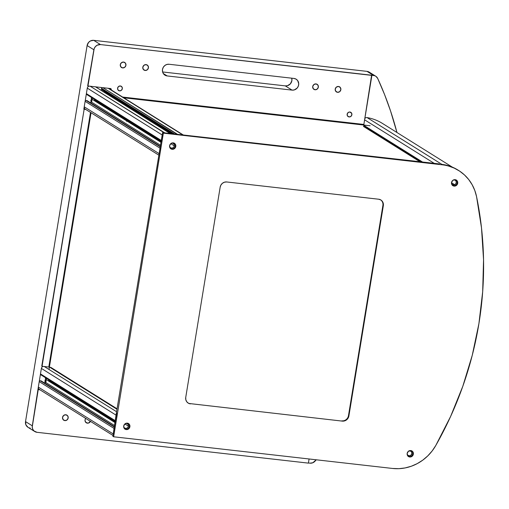 <?xml version="1.0" encoding="UTF-8"?>
<svg xmlns="http://www.w3.org/2000/svg" width="509" height="509" viewBox="0 0 509 509"><rect width="100%" height="100%" fill="white"/><g stroke="black" fill="none" stroke-linecap="round" stroke-linejoin="round"><path stroke-width="0.76" d="M171.673 143.105A2.57 2.405 -58 0 1 174.332 145.879L170.782 143.659L174.332 145.879A2.57 2.405 -58 0 1 169.567 146.477M94.604 99.433A2.57 2.405 122 0 0 95.641 100.935L161.079 141.858M159.107 153.903A2.392 2.24 -58 0 1 159.132 153.667L84.22 106.82A2.392 2.24 122 0 0 85.2 109.104L158.897 155.188M87.192 100.731A0.356 0.337 122 0 0 86.956 100.585L86.174 100.496L160.265 146.834L86.174 100.496A0.954 0.897 122 0 0 85.118 101.329L160.03 148.176L85.118 101.329L84.22 106.82L159.132 153.667L160.03 148.176A0.954 0.897 -58 0 1 160.068 148.03M86.956 100.585L160.322 146.465L86.956 100.585M90.379 102.691L91.283 101.978L160.52 145.275L91.283 101.978A3.588 3.359 122 0 0 91.728 101.565M92.676 99.611L161.003 142.342M161.283 140.618A0.954 0.897 -58 0 1 161.296 140.471L86.377 93.624A0.954 0.897 122 0 0 86.772 94.534L161.69 141.381M89.113 86.11A2.392 2.24 122 0 0 87.281 88.133L162.193 134.98L87.281 88.133L86.377 93.624L161.296 140.471L162.193 134.98A2.392 2.24 -58 0 1 162.244 134.751M164.382 132.894L90.195 86.231L164.827 132.9L170.114 133.504L95.488 86.835L170.114 133.504A0.954 0.897 -58 0 1 170.47 133.625L95.552 86.778M103.912 92.002L104.491 91.544L171.921 133.708M102.124 87.586A0.954 0.897 122 0 0 101.577 88.331L101.437 89.145L172.869 133.816L101.437 89.145A0.356 0.337 122 0 0 101.724 89.533M101.577 88.331L174.632 134.013L101.577 88.331M177.183 134.376L102.913 87.675L177.539 134.344L182.833 134.949L108.201 88.273L182.833 134.949A2.392 2.24 -58 0 1 183.717 135.254L108.799 88.407A2.392 2.24 122 0 0 108.672 88.331M159.101 154.125L160.157 147.826M161.302 140.834L162.314 134.529M164.827 132.9L170.445 133.612M177.539 134.344L183.259 135.038M169.522 146.312L170.229 147.54L171.508 148.113L172.92 147.845L173.995 146.815L174.371 145.383L173.919 144.022L172.793 143.194L171.368 143.175M420.631 161.798L363.719 126.213L420.631 161.798M363.458 126.417L419.9 161.716M91.964 100.095A5.637 5.281 -58 0 1 91.016 100.298M90.424 421.363A2.99 2.8 -58 0 1 87.383 423.164L85.442 421.948L87.383 423.164A2.99 2.8 -58 0 1 85.728 418.423M65.833 414.765A2.99 2.8 -58 0 1 68.009 418.608A2.99 2.8 -58 0 1 64.878 420.606L62.938 419.397L64.878 420.606A2.99 2.8 -58 0 1 62.702 416.763A2.99 2.8 -58 0 1 65.833 414.765L67.684 415.847L68.168 418.004L67.003 419.976L64.878 420.606L63.027 419.524L62.543 417.367L63.701 415.395L65.833 414.765M120.359 85.97A2.513 2.348 -58 0 1 122.185 89.196A2.513 2.348 -58 0 1 119.558 90.876L117.929 89.858L119.558 90.876A2.513 2.348 -58 0 1 117.732 87.65A2.513 2.348 -58 0 1 120.359 85.97L121.918 86.88L122.325 88.687L121.346 90.347L119.558 90.876L118.005 89.966L117.598 88.152L118.572 86.498L120.359 85.97M123.592 62.066A2.99 2.8 -58 0 1 125.761 65.909A2.99 2.8 -58 0 1 122.631 67.907L120.697 66.698L122.631 67.907A2.99 2.8 -58 0 1 120.461 64.064A2.99 2.8 -58 0 1 123.592 62.066L125.437 63.148L125.927 65.305L124.762 67.277L122.631 67.907L120.786 66.825L120.296 64.668L121.46 62.696L123.592 62.066M146.096 64.624A2.99 2.8 -58 0 1 148.265 68.467A2.99 2.8 -58 0 1 145.135 70.465L143.201 69.249L145.135 70.465A2.99 2.8 -58 0 1 142.965 66.622A2.99 2.8 -58 0 1 146.096 64.624L147.941 65.706L148.431 67.862L147.266 69.835L145.135 70.465L143.29 69.383L142.8 67.226L143.964 65.254L146.096 64.624M316.006 83.915A2.99 2.8 -58 0 1 318.182 87.758A2.99 2.8 -58 0 1 315.052 89.756L313.111 88.547L315.052 89.756A2.99 2.8 -58 0 1 312.876 85.913A2.99 2.8 -58 0 1 316.006 83.915L317.858 84.997L318.341 87.154L317.177 89.126L315.052 89.756L313.2 88.674L312.717 86.517L313.875 84.545L316.006 83.915M338.51 86.473A2.99 2.8 -58 0 1 340.686 90.316A2.99 2.8 -58 0 1 337.556 92.314L335.616 91.098L337.556 92.314A2.99 2.8 -58 0 1 335.38 88.471A2.99 2.8 -58 0 1 338.51 86.473L340.362 87.554L340.845 89.711L339.688 91.684L337.556 92.314L335.705 91.232L335.221 89.069L336.385 87.103L338.51 86.473M349.912 112.031A2.513 2.348 -58 0 1 351.738 115.263A2.513 2.348 -58 0 1 349.11 116.936L347.482 115.918L349.11 116.936A2.513 2.348 -58 0 1 347.284 113.711A2.513 2.348 -58 0 1 349.912 112.031L351.7 113.348L351.751 115.225L350.491 116.676L348.659 116.841L347.323 115.626L347.272 113.742L348.531 112.298L349.912 112.031M46.364 378.575A3.289 3.079 -58 0 1 45.416 378.76M45.046 381.037A6.216 5.822 122 0 0 45.995 380.827L44.773 381.069M92.263 98.282A3.289 3.079 -58 0 1 91.315 98.466M90.946 100.75A6.216 5.822 122 0 0 91.894 100.54L90.678 100.782M375.712 76.197L369.222 72.138A5.981 5.599 122 0 0 367.008 71.368L373.498 75.427A5.981 5.599 -58 0 1 375.712 76.197A5.981 5.599 -58 0 1 377.735 78.507A347.991 325.741 -58 0 1 396.944 132.486L390.575 111.051L384.581 94.579L377.735 78.507L376.017 76.407L374.828 75.752L371.608 75.211L373.498 75.427L367.008 71.368L93.694 40.332A5.981 5.599 122 0 0 87.109 45.536L93.885 49.774L87.675 85.798M285.288 85.881L292.071 90.118L167.162 75.936L163.287 73.512L167.162 75.936A5.981 5.599 -58 0 1 164.948 75.167A5.981 5.599 -58 0 1 162.816 68.257A5.981 5.599 -58 0 1 169.077 64.261L293.979 78.443A5.981 5.599 -58 0 1 296.193 79.213A5.981 5.599 -58 0 1 298.325 86.123A5.981 5.599 -58 0 1 292.071 90.118L285.288 85.881A5.981 5.599 122 0 0 291.759 78.189L291.873 80.683L290.391 83.82L287.515 85.684L285.288 85.881L162.606 71.954L285.288 85.881M39.708 389.646L37.952 389.449L38.29 387.355L32.309 425.829L25.526 421.592A5.981 5.599 122 0 0 27.982 427.299L34.765 431.537A5.981 5.599 -58 0 1 32.309 425.829L25.526 421.592L87.109 45.536L93.885 49.774A5.981 5.599 -58 0 1 100.47 44.576L93.694 40.332L100.47 44.576L97.181 45.199L95.368 46.637L94.184 48.648L87.962 85.976L110.453 88.534L111.191 88.967L111.356 90.004M39.995 389.824L38.232 389.627L32.226 426.981L32.722 429.182L34.014 430.97L36.979 432.306A5.981 5.599 -58 0 1 34.765 431.537M111.07 89.826L110.58 88.49M86.365 93.777L85.156 101.176L86.365 93.777M85.894 109.537L83.851 109.155L84.189 107.062L83.851 109.155L85.607 109.359M90.933 102.252L91.48 97.48M41.776 366.092L84.131 109.333L42.062 366.27L48.8 367.034L90.494 112.413M44.868 383.035L45.581 377.767M40.465 374.07L39.257 381.47L40.465 374.07M122.624 97.054L363.865 124.444L371.894 75.389L100.47 44.576L371.608 75.211L363.865 124.444M167.162 75.936L165.088 75.249L163.465 73.773L162.556 71.744L162.492 69.459L163.287 67.271L164.821 65.515L166.85 64.458L169.077 64.261L293.979 78.443L296.06 79.13L297.676 80.6L298.726 83.769L298.357 86.046L297.173 88.057L294.291 89.921L292.071 90.118L167.162 75.936M316.261 459.792A347.991 325.741 -58 0 1 315.077 461.141A5.981 5.599 -58 0 1 310.006 463.165L312.749 462.783L316.261 459.792M308.429 462.986L310.006 463.165L308.429 462.986M309.084 458.978L308.403 463.126L309.084 458.978M36.979 432.306L308.403 463.126L36.979 432.306M90.526 421.121L88.496 423.062L86.339 422.814L85.079 421.064L85.194 419.359L85.786 418.353M369.528 72.342L367.008 71.368L93.694 40.332L90.405 40.962L88.591 42.4L87.109 45.536L25.526 421.592L25.946 424.945L28.116 427.382M29.121 427.834L30.196 428.069M126.677 121.435L127.18 120.372M352.088 123.108L351.993 123.7M409.198 456.662A3.289 3.079 122 0 0 411.73 450.847A3.289 3.079 -58 0 1 409.198 456.662L409.732 456.999L409.198 456.662A3.289 3.079 -58 0 1 408.256 456.395A3.289 3.079 122 0 0 409.198 456.662L408.638 456.312M410.788 450.573A3.289 3.079 -58 0 1 413.181 454.798A3.289 3.079 -58 0 1 408.517 456.573A3.289 3.079 -58 0 1 410.788 450.573L408.447 451.267L407.168 453.436L407.703 455.809L409.732 456.999L412.08 456.306L413.353 454.136L412.818 451.763L410.788 450.573M125.742 429.259A3.289 3.079 122 0 0 128.268 423.443A3.289 3.079 -58 0 1 125.742 429.259L126.277 429.596L125.742 429.259A3.289 3.079 -58 0 1 124.8 428.992A3.289 3.079 122 0 0 125.742 429.259L125.182 428.909M127.326 423.17A3.289 3.079 -58 0 1 129.719 427.395A3.289 3.079 -58 0 1 125.055 429.17A3.289 3.079 -58 0 1 127.326 423.17L124.985 423.863L123.706 426.033L124.241 428.406L126.277 429.596L128.618 428.902L129.897 426.733L129.362 424.36L127.326 423.17M171.641 148.972A3.289 3.079 122 0 0 174.167 143.15A3.289 3.079 -58 0 1 171.641 148.972L172.176 149.302L171.641 148.972A3.289 3.079 -58 0 1 170.7 148.698A3.289 3.079 122 0 0 171.641 148.972L171.081 148.622M173.225 142.883A3.289 3.079 -58 0 1 175.618 147.107A3.289 3.079 -58 0 1 170.954 148.882A3.289 3.079 -58 0 1 173.225 142.883L170.884 143.576L169.605 145.739L170.14 148.113L172.176 149.302L174.517 148.615L175.796 146.446L175.261 144.072L173.225 142.883M453.564 185.766A3.289 3.079 122 0 0 456.089 179.944A3.289 3.079 -58 0 1 453.564 185.766L454.098 186.097L453.564 185.766A3.289 3.079 -58 0 1 452.622 185.492A3.289 3.079 122 0 0 453.564 185.766L453.004 185.416M455.148 179.677A3.289 3.079 -58 0 1 457.54 183.902A3.289 3.079 -58 0 1 452.876 185.677A3.289 3.079 -58 0 1 455.148 179.677L452.806 180.364L451.528 182.534L452.062 184.907L454.098 186.097L456.439 185.403L457.718 183.24L457.184 180.867L455.148 179.677M435.799 445.464A44.245 41.42 -58 0 1 392.573 468.458L113.647 436.786L392.573 468.458L398.852 468.681L405.151 467.93L411.323 466.231L417.24 463.616L422.763 460.149L427.764 455.905L432.147 450.968L435.799 445.464L450.618 416.445L462.808 386.286L472.269 355.25L478.912 323.616L482.685 291.644L483.55 259.635L481.501 227.86L476.551 196.595A347.991 325.741 -58 0 1 435.799 445.464M116.688 412.939L112.864 436.296L113.647 436.786L112.864 436.296L116.402 412.761L158.783 155.862M116.402 412.761L162.587 132.645L163.37 133.135L113.647 436.786L163.37 133.135L442.296 164.808L441.513 164.318L448.416 165.991L454.244 168.116L459.646 171.132L464.507 174.969L468.713 179.543L472.167 184.748L474.802 190.481L476.551 196.595A44.245 41.42 -58 0 0 458.679 170.502L457.896 170.012A44.245 41.42 122 0 0 441.513 164.318L447.125 165.368L452.501 167.207L457.915 170.031M158.763 156.002L162.587 132.645L186.205 135.33L162.587 132.645L163.37 133.135L442.296 164.808A44.245 41.42 -58 0 1 458.679 170.502M185.9 135.292L439.356 163.93L186.205 135.33M187.986 402.956A5.981 5.599 122 0 0 189.984 403.599L342.322 421.115L189.984 403.599L342.322 421.115L344.548 420.918L346.578 419.855L348.111 418.099L348.9 415.917A5.981 5.599 -58 0 1 342.322 421.115L341.895 420.848A5.981 5.599 122 0 0 348.474 415.649L348.9 415.917L383.328 205.7L383.264 203.415L382.354 201.379L380.738 199.91L378.658 199.216A5.981 5.599 -58 0 1 380.872 199.986A5.981 5.599 -58 0 1 383.328 205.7L382.902 205.426L348.474 415.649L348.9 415.917L383.328 205.7L382.902 205.426A5.981 5.599 122 0 0 380.656 199.859M190.411 403.866A5.981 5.599 -58 0 1 188.196 403.096A5.981 5.599 -58 0 1 185.74 397.389L185.804 399.673L186.714 401.703L188.33 403.179L190.411 403.866M220.168 187.172L185.74 397.389L220.168 187.172A5.981 5.599 -58 0 1 226.747 181.968L224.52 182.171L222.49 183.227L220.963 184.983L220.168 187.172M378.658 199.216L226.747 181.968L378.658 199.216M453.595 179.9A2.57 2.405 -58 0 1 454.69 184.71L451.502 182.712L454.69 184.71A2.57 2.405 -58 0 1 451.489 183.272M422.502 162.015L363.445 125.08L422.502 162.015M434.19 163.338L364.622 119.831L434.19 163.338M363.553 124.406L363.458 125.004M452.367 167.149L382.437 123.42A47.833 44.773 122 0 0 367.084 117.592L441.869 164.362L367.084 117.592A2.392 2.24 122 0 0 364.838 118.508M453.449 179.931L454.861 180.04L455.93 180.949L456.293 182.343L455.829 183.755L454.69 184.71L453.271 184.882L452.037 184.22L451.413 182.941M50.442 367.517L116.994 409.141L50.442 367.517M117.051 408.797L50.703 367.307M125.774 423.399A2.57 2.405 -58 0 1 128.433 426.167L124.883 423.946L128.433 426.167A2.57 2.405 -58 0 1 123.668 426.765M48.705 379.72A2.57 2.405 122 0 0 49.742 381.222L115.18 422.146M60.972 388.781L61.048 388.297M113.208 434.19A2.392 2.24 -58 0 1 113.233 433.961L38.321 387.107A2.392 2.24 122 0 0 39.301 389.391L112.998 435.475M41.293 381.025A0.356 0.337 122 0 0 41.057 380.878L40.275 380.789L114.366 427.121L40.275 380.789A0.954 0.897 122 0 0 39.218 381.623L114.131 428.47L39.218 381.623L38.321 387.107L113.233 433.961L114.131 428.47A0.954 0.897 -58 0 1 114.169 428.324M41.057 380.878L114.423 426.758L41.057 380.878M44.48 382.978L45.384 382.265L114.62 425.562L45.384 382.265A3.588 3.359 122 0 0 45.829 381.858M46.777 379.905L115.098 422.629M49.405 367.008L116.975 409.261L49.405 367.008M49.303 366.944L48.826 366.887M44.296 366.525L116.574 411.717L44.296 366.525M43.214 366.397A2.392 2.24 122 0 0 41.382 368.421L116.294 415.274A2.392 2.24 -58 0 1 116.345 415.039M115.384 420.911A0.954 0.897 -58 0 1 115.397 420.758L116.294 415.274L41.382 368.421L40.478 373.911L115.397 420.758L116.415 414.822M115.403 421.128L40.478 373.911A0.954 0.897 122 0 0 40.873 374.828L115.791 421.675M113.202 434.419L114.258 428.12M123.623 426.599L124.33 427.827L125.608 428.406L127.021 428.133L128.096 427.108L128.472 425.67L128.02 424.309L126.894 423.482L125.468 423.469M407.913 455.332A2.57 2.405 -58 0 1 407.13 454.168L407.913 455.332A2.57 2.405 -58 0 0 411.444 454.683A2.57 2.405 -58 0 0 411.043 451.26L411.921 452.908L411.367 454.791L409.707 455.79L407.913 455.332M409.236 450.802A2.57 2.405 -58 0 1 411.043 451.26L408.778 450.923M46.065 380.382A5.637 5.281 -58 0 1 45.116 380.592M91.041 112.756L49.004 369.464L91.041 112.756M370.119 125.761L123.814 97.792M92.307 97.995L91.626 102.188M46.408 378.289L45.835 382.711M54.908 384.989L55.926 385.09M98.008 102.048L96.742 102.156M94.75 100.973L94.216 98.6M52.109 382.342L50.843 382.444M48.851 381.26L48.317 378.887M100.534 104.58L100.992 104.052M160.329 146.433L87.09 100.636M172.379 133.759L101.59 89.489M411.469 450.662L412.004 450.999M128.007 423.259L128.548 423.596M173.906 142.972L174.447 143.303M455.829 179.766L456.369 180.097M452.342 185.34L452.876 185.677M170.42 148.545L170.954 148.882M124.52 428.839L125.055 429.17M407.983 456.242L408.517 456.573M380.446 199.719L380.872 199.986M421.197 161.862L363.84 125.997M114.43 426.727L41.191 380.923M116.987 409.172L49.653 367.065"/></g></svg>
